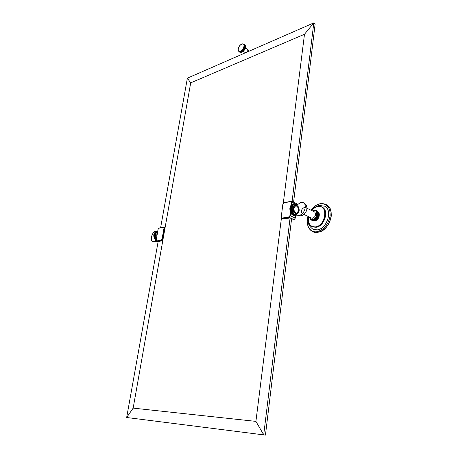 <?xml version="1.0" encoding="UTF-8"?>
<svg xmlns="http://www.w3.org/2000/svg" width="458" height="458" viewBox="0 0 458 458"><rect width="100%" height="100%" fill="white"/><g stroke="black" fill="none" stroke-linecap="round" stroke-linejoin="round"><path stroke-width="0.69" d="M238.343 50.357L239.042 51.485L240.25 51.611L241.647 50.867L243.164 49.143L244.034 47.306L244.28 45.308L243.622 44.014L242.316 43.842M243.765 43.905L244.641 44.666L244.108 44.644L244.732 44.873L244.183 44.844L244.801 45.096L244.24 45.067L244.853 45.336L244.28 45.308L244.893 45.869L244.303 45.829L244.887 46.155L244.286 46.109L245.471 46.876L245.379 47.46L244.251 46.395L244.807 46.762L244.12 46.997L244.658 47.403L244.034 47.306L244.555 47.729L243.925 47.615L244.435 48.056L243.799 47.93L244.297 48.382L243.662 48.239L244.143 48.708L243.507 48.548L243.971 49.029L243.341 48.846L243.788 49.344L243.164 49.143L243.593 49.647L242.969 49.43L243.387 49.945L242.769 49.704L243.169 50.225L242.557 49.968L242.706 50.746L242.11 50.449L242.465 50.987L241.881 50.666L242.225 51.204L241.647 50.867L241.973 51.399L241.171 51.204L241.481 51.731L240.937 51.336L241.229 51.863L240.702 51.451L240.988 51.972L240.473 51.542L240.748 52.057L240.25 51.611L240.29 52.149L239.036 51.674M245.379 47.46L245.311 47.764L244.194 46.693M245.127 46.968L244.807 46.762M245.436 47.163L245.179 46.664M244.858 46.453L244.251 46.395M245.293 45.411L245.471 46.876L245.293 45.411M242.597 51.806L242.293 51.605L242.837 51.628L242.545 51.41L243.066 51.428L242.786 51.193L243.301 51.21L243.026 50.953L243.954 50.466L243.708 50.145L244.16 50.191L243.914 49.853L244.349 49.905L244.108 49.55L244.526 49.613L244.291 49.235L244.698 49.309L244.463 48.914L244.853 49.006L244.755 48.262L245.11 48.382L244.875 47.935L245.219 48.073L244.978 47.609L245.311 47.764L244.349 49.905L242.837 51.628L240.61 52.349L242.597 51.806L241.412 51.044M238.933 51.571L238.687 51.176M239.322 51.926L239.7 52.155M239.488 52.023L239.969 52.281M239.671 52.092L239.992 52.292M239.866 52.138L240.187 52.338M240.072 52.155L240.393 52.355M240.29 52.149L240.61 52.349M240.513 52.115L240.834 52.315M240.748 52.057L241.068 52.258M240.988 51.972L241.309 52.178M241.229 51.863L241.549 52.069M241.481 51.731L241.795 51.937M241.727 51.577L242.047 51.783M241.973 51.399L242.293 51.605M242.837 51.628L241.647 50.867M242.225 51.204L242.545 51.41M243.066 51.428L241.881 50.666M242.465 50.987L242.786 51.193M243.301 51.21L242.11 50.449M242.706 50.746L243.026 50.953M243.524 50.981L242.339 50.214M242.94 50.495L243.261 50.701M243.742 50.729L242.557 49.968M243.169 50.225L243.49 50.432M243.954 50.466L242.769 49.704M243.387 49.945L243.708 50.145M244.16 50.191L242.969 49.43M243.593 49.647L243.914 49.853M244.349 49.905L243.164 49.143M243.788 49.344L244.108 49.55M244.526 49.613L243.341 48.846M243.971 49.029L244.291 49.235M244.698 49.309L243.507 48.548M244.143 48.708L244.463 48.914M244.853 49.006L243.662 48.239M244.297 48.382L244.612 48.588M244.99 48.697L243.799 47.93M244.435 48.056L244.755 48.262M245.11 48.382L243.925 47.615M244.555 47.729L244.875 47.935M245.219 48.073L244.034 47.306M244.658 47.403L244.978 47.609M245.311 47.764L244.12 46.997M244.744 47.082L245.064 47.288M245.522 52.75L243.312 51.336M245.339 48.021L248.173 49.853L248.385 51.496M247.595 51.846L247.801 50.489L247.034 52.086M245.047 52.452L244.967 52.991M160.615 227.735L187.374 78.169L313.804 22.9L315.15 23.896L293.589 202.247M291.614 218.609L265.445 435.1L126.666 417.501L158.107 241.755L162.109 240.69L162.928 239.402L164.903 228.221L164.68 227.3L163.832 227.082L158.789 228.296L158.079 229.218L156.138 240.358M291.574 218.958L292.147 218.855L290.08 217.985L263.711 434.808L255.913 421.389L133.163 408.118L190.7 82.869L187.374 78.169M133.163 408.118L126.666 417.501L265.445 435.1M290.08 217.985L282.597 218.918L281.613 218.615L289.221 217.367L294.11 219.622L291.534 220.075M283.319 203.009L304.49 34.258L313.804 22.9L292.084 201.52M291.798 204.697L292.078 202.373L291.66 201.314L296.498 203.655L296.933 204.48M295.622 215.638L295.33 218.094L294.11 219.622M291.345 220.819L291.861 220.224L291.443 220.035M255.913 421.389L281.378 218.455M304.49 34.258L190.7 82.869M291.196 205.482L292.811 204.909L291.271 205.379L290.223 208.098C290.04 211.184 290.962 213.491 292.988 215.025L293.257 215.174M293.172 215.128L294.546 214.882L292.988 215.025M296.681 215.163L296.509 215.203C293.349 214.905 291.746 212.443 291.706 207.812C292.032 205.676 292.937 204.417 294.408 204.039L294.557 204.016M291.62 207.812L290.252 208.075M291.586 208.167L290.212 208.43M291.569 208.527L290.195 208.796M291.563 208.9L290.195 209.163M291.58 209.266L290.212 209.529M291.614 209.638L290.24 209.901M291.66 210.016L290.292 210.274M291.723 210.382L290.355 210.646M291.809 210.754L290.435 211.012M291.901 211.115L290.532 211.373M292.015 211.47L290.641 211.728M292.141 211.819L290.767 212.077M292.278 212.157L290.91 212.415M292.433 212.483L291.059 212.741M292.599 212.804L291.231 213.056M292.782 213.102L291.408 213.359L292.782 213.102M292.971 213.388L291.597 213.646L292.971 213.388M293.172 213.663L291.798 213.915L293.172 213.663M293.383 213.915L292.009 214.167L293.383 213.915M293.601 214.149L292.227 214.401L293.601 214.149M293.83 214.361L292.456 214.613L293.83 214.361M294.059 214.556L292.691 214.808L294.059 214.556M294.299 214.728L292.925 214.979L294.299 214.728M294.792 215.008L293.418 215.26L294.792 215.008M295.044 215.111L293.67 215.363L295.044 215.111M293.984 215.478L295.296 215.191L294.019 215.483M294.322 215.569L295.547 215.249L294.385 215.581M294.671 215.632L295.799 215.283L294.757 215.638M295.026 215.666L296.051 215.294L295.135 215.661M297.122 204.646L294.734 203.976C293.263 204.354 292.364 205.613 292.032 207.749C292.078 212.38 293.675 214.848 296.836 215.14L297.133 215.071M294.981 203.942L294.511 203.856M294.265 203.862L295.004 203.936M294.448 203.85L294.15 203.85M292.839 204.165L293.859 204.154L292.748 204.199M292.353 204.405L293.635 204.257L292.427 204.365M292.181 204.531L293.412 204.388L292.135 204.56M291.883 204.76L293.2 204.543L291.861 204.772M293 204.715L291.632 204.984L293 204.715M292.628 205.127L291.259 205.396L292.628 205.127M292.462 205.361L291.088 205.631L292.462 205.361M292.301 205.613L290.933 205.882L292.301 205.613M292.164 205.888L290.79 206.157L292.164 205.888M292.032 206.174L290.664 206.444L292.032 206.174M291.918 206.478L290.549 206.747L291.918 206.478M291.82 206.793L290.452 207.062L291.82 206.793M291.74 207.119L290.366 207.388L291.74 207.119M291.672 207.463L290.298 207.726M296.927 213.577L295.462 213.457C292.467 212.266 292.393 205.356 295.37 205.402M295.462 213.457L297.024 214.991C304.851 219.101 311.228 206.192 303.156 202.556L300.791 202.281L296.549 205.39M303.156 202.556C307.581 204.388 304.455 214.636 299.263 215.26L297.024 214.991C304.851 219.101 311.228 206.192 303.156 202.556M302.28 213.64C300.711 211.172 301.393 209.094 304.335 207.411L305.286 207.463M303.963 214.447L311.623 218.082L312.762 218.226C315.802 216.457 316.426 214.373 314.64 211.98L314.606 211.962M311.188 219.754L311.646 219.937M311.652 219.943L314.314 219.479M314.32 219.479L314.972 219.021M314.978 219.016L315.281 218.741M315.287 218.735L315.865 218.111M315.871 218.105L316.976 216.193M316.976 216.182L317.423 213.674M317.423 213.668L316.988 211.871M316.982 211.865L316.152 210.869M316.53 211.046L315.888 210.697M318.957 215.701L317.36 214.934L318.957 215.701L318.613 212.661M318.871 216.124L317.274 215.357L318.871 216.124L318.968 215.712M318.613 216.966L318.877 216.136M318.442 217.378L318.608 216.977L317.005 216.205L318.596 216.966L317.005 216.205M318.241 217.779L318.436 217.39L316.827 216.617L318.425 217.378L316.827 216.617M317.772 218.535L318.236 217.785L316.638 217.018M316.925 219.514L317.772 218.54L316.157 217.779L317.76 218.54M315.957 220.252L316.919 219.519L315.31 218.764L316.907 219.525M314.583 220.773L315.951 220.258M315.442 220.693C318.465 219.107 319.667 216.645 319.043 213.314M310.673 219.462L311.034 219.846M311.205 219.989L310.839 219.577M310.856 219.582L311.423 220.149M312.093 220.51L311.366 219.857L312.322 220.607M312.574 220.682L311.658 219.96L312.803 220.745M313.072 220.796L311.967 220.035L313.283 220.825M313.564 220.848L312.293 220.069L313.764 220.848M314.045 220.848L312.625 220.063L314.217 220.819M314.509 220.79L312.963 220.023L314.56 220.779M314.904 220.704L313.306 219.949L314.904 220.704M315.253 220.59L313.65 219.834L315.253 220.59M315.596 220.441L313.993 219.685L315.596 220.441M315.934 220.258L314.331 219.502L315.934 220.258M316.266 220.046L314.669 219.285L316.266 220.046M316.593 219.8L314.995 219.039L316.593 219.8M315.728 218.953L316.753 219.445M317.211 219.222L315.608 218.46L317.211 219.222M315.688 218.489L317.188 219.205M317.491 218.89L315.894 218.128L317.491 218.89M315.934 218.145L317.48 218.878M316.18 217.785L317.743 218.529M318.007 218.168L316.421 217.407M318.751 216.548L317.148 215.781M317.28 215.363L318.86 216.124M317.383 214.945L318.945 215.695M319.02 215.277L317.423 214.51L319.02 215.277M317.514 214.556L318.991 215.266M319.049 214.859L317.457 214.092L319.049 214.859M319.049 214.453L317.457 213.68L319.049 214.453M319.02 214.058L317.428 213.285L319.02 214.058M318.963 213.674L317.365 212.901L318.963 213.674M318.871 213.308L317.28 212.535L318.871 213.308M318.751 212.964L317.159 212.191L318.751 212.964M318.608 212.644L317.016 211.871L318.602 212.632M318.436 212.352L316.844 211.573L318.362 212.226M318.195 211.997L316.644 211.31L318.081 211.842M317.892 211.63L316.421 211.069L317.743 211.481M317.537 211.298L316.18 210.863L317.36 211.155M317.142 211.001L315.917 210.691L316.925 210.875M316.701 210.749L315.631 210.554L316.22 210.852M315.631 210.554L316.461 210.651M315.751 210.428L315.156 210.377M315.115 210.365L315.482 210.377M315.173 220.813C318.568 219.239 319.833 216.645 318.974 213.022M322.077 207.102L322.192 207.159C329.416 210.188 324.447 226.515 316.014 227.345L312.127 226.75M308.337 218.248C307.261 222.531 308.841 226.223 313.072 229.315L317.262 229.859C327.184 228.92 333.035 209.73 324.545 206.163L324.413 206.1M317.062 231.691C324.127 229.693 328.495 224.346 330.172 215.638C330.264 207.268 326.909 203.312 320.102 203.787C316.638 204.537 313.61 206.684 311.016 210.222C313.627 206.638 316.736 204.445 320.354 203.65C327.67 203.232 331.317 207.342 331.283 215.981C329.691 224.815 325.22 230.271 317.863 232.349C310.112 233.735 305.165 224.981 308.022 216.376C305.303 224.895 309.906 233.013 317.062 231.691M318.155 232.189C329.955 231.113 336.401 208.041 325.919 204.72M157.237 233.901L156.917 235.675M157.3 233.546L156.756 234.782L156.813 236.242M156.327 238.962C155.205 237.633 154.775 236.082 155.033 234.301C155.411 232.567 156.31 231.513 157.735 231.141C156.424 231.593 155.594 232.63 155.251 234.261L156.367 238.721M154.798 232.664L155.703 232.487L154.724 232.779M154.523 233.128L155.554 232.71L154.546 233.082M154.369 233.448L154.06 234.49C153.796 236.345 154.266 237.937 155.462 239.265L156.178 239.78M154.071 234.473L154.97 234.296M154.128 234.187L155.027 234.009M154.203 233.906L155.107 233.735L154.203 233.906M154.294 233.637L155.193 233.46L154.294 233.637M154.403 233.374L155.302 233.202L154.403 233.374M154.959 232.452L155.857 232.275L154.959 232.452M155.13 232.252L156.029 232.074L155.13 232.252M155.336 232.034L156.212 231.891L155.325 232.046M155.565 231.828L156.401 231.725L155.531 231.851M155.691 231.714L156.607 231.576L155.76 231.668L153.848 234.53C153.573 236.941 154.335 238.761 156.138 239.998M157.758 231.004L157.38 230.987M156.189 239.711L155.462 239.265M155.8 239.574L156.218 239.557M156.241 239.437L155.594 239.391L156.27 239.294M155.394 239.191L156.298 239.024L155.394 239.191M155.21 238.979L156.109 238.807L155.21 238.979M155.033 238.75L155.932 238.584L155.033 238.75M154.867 238.509L155.772 238.343M154.718 238.257L155.617 238.091M154.575 237.994L155.48 237.828M154.449 237.725L155.354 237.553M154.34 237.444L155.239 237.273M154.243 237.158L155.142 236.986M154.163 236.866L155.062 236.694M154.094 236.568L154.993 236.397M154.043 236.265L154.941 236.093M154.008 235.962L154.907 235.79M153.985 235.664L154.89 235.486M153.985 235.36L154.884 235.189M153.997 235.057L154.896 234.885M154.025 234.765L154.924 234.588M156.63 231.187L155.691 231.153C152.119 231.605 149.594 240.673 152.8 241.595L153.791 241.669L156.126 240.084M244.887 46.155L245.202 46.361M244.893 45.869L245.213 46.075M244.881 45.594L245.202 45.8M244.853 45.336L245.167 45.542M244.801 45.096L245.122 45.302M244.732 44.873L245.053 45.079M245.368 45.617L245.179 45.159M244.641 44.666L244.961 44.873M244.538 44.483L244.858 44.689M244.412 44.317L244.732 44.529M244.715 44.512L244.274 44.18M244.486 44.317L244.12 44.065M296.675 213.623L295.462 213.439C292.61 212.306 292.353 205.762 295.141 205.447L295.662 205.344C292.874 205.659 293.131 212.209 295.983 213.342L297.202 213.525L296.675 213.623M296.893 213.268L298.49 210.749C298.496 207.8 297.488 206.117 295.45 205.699M295.662 205.344L296.916 205.533C299.761 206.701 300.001 213.228 297.202 213.525M299.011 210.651C298.977 207.491 297.877 205.814 295.719 205.625L293.876 208.201C293.904 211.361 294.998 213.044 297.15 213.245L299.011 210.651M243.919 46.361C244.744 41.764 238.893 44.426 238.332 48.863C237.479 53.437 243.341 50.855 243.919 46.361M245.488 46.521L245.465 47.185M245.442 47.346C244.933 49.578 243.811 51.176 242.064 52.126M243.461 51.193L245.293 48.874L245.276 48.222M247.801 50.489L248.471 50.924M162.928 239.402L162.493 239.242L164.474 228.055L164.187 227.111L159.103 228.078M163.638 227.311L164.01 227.998L164.903 228.221M161.371 240.078L156.51 240.96L156.155 240.261L156.504 241.355L161.577 240.49L162.493 239.242L162.023 239.185L161.371 240.078L162.109 240.69M158.084 241.876L156.51 240.96M282.597 218.918L281.819 218.163L288.992 216.857L289.868 215.758L290.32 212.031M283.725 202.957L291.66 201.314L283.725 202.957L282.872 204.045L281.201 217.344L281.819 218.163M291.156 205.19L291.506 202.304L295.296 203.93M295.33 218.094L290.441 215.827L290.784 213.039M288.992 216.857L289.221 217.367L290.441 215.827L289.868 215.758M281.178 217.521L281.613 218.615L281.178 217.521M281.201 217.344L282.872 204.045M282.849 204.234L283.914 202.694L290.95 201.308M291.506 202.304L290.87 201.509M289.92 207.978L289.891 208.161C289.868 212.466 291.334 214.934 294.299 215.569C291.299 214.945 289.811 212.483 289.851 208.19C290.126 206.283 290.91 205.052 292.198 204.508C290.939 205.047 290.172 206.266 289.897 208.161M289.885 208.23L290.91 213.182M297.099 204.674C294.603 203.363 292.988 204.394 292.238 207.772C292.29 212.34 293.876 214.739 296.979 214.968M309.488 217.069C309.889 218.901 310.93 219.731 312.614 219.559C317.337 218.958 318.379 209.403 313.621 210.508L312.476 210.932M309.425 217.04L311.074 219.703L312.768 219.92C316.667 219.485 318.94 211.934 315.602 210.554L313.839 210.331M313.678 210.365L312.419 210.903M313.673 220.853L314.783 220.871C318.373 220.475 320.812 213.754 318.07 211.825M308.606 216.651C307.69 221.477 308.829 224.826 312.007 226.693C308.864 224.855 307.747 221.517 308.663 216.68C307.759 223.515 310.026 226.916 315.482 226.887C326.205 225.622 328.455 203.999 317.709 206.598C315.476 207.062 313.461 208.373 311.658 210.531C313.467 208.338 315.499 206.993 317.755 206.484M312.007 226.693L315.596 227.157C324.035 226.321 329.004 209.982 321.785 206.959L317.869 206.461M158.789 228.296L158.13 229.281M156.155 240.261L158.147 229.177M164.01 227.998L162.023 239.185M156.407 238.509L155.411 234.278L157.707 231.29M243.622 44.014C240.925 43.75 239.139 45.394 238.269 48.932C238.223 50.517 238.481 51.37 239.042 51.485M245.196 45.182L245.505 47.271C244.635 50.454 243.055 52.178 240.771 52.435M158.079 241.933L156.504 241.355M297.139 204.623L294.408 204.039M296.509 215.203L297.173 215.06M315.774 210.634L313.753 210.319L312.356 210.869M309.362 217.012L311.074 219.703M313.953 220.853L314.858 220.882C318.505 220.453 320.898 213.794 318.058 211.814M314.44 220.802L314.091 220.842M314.52 220.79L314.858 220.716M318.728 212.901L318.591 212.609M318.562 212.552L318.373 212.243M322.192 207.159L317.806 206.455C315.505 206.936 313.432 208.287 311.6 210.503M312.694 209.306C314.629 207.256 316.816 205.98 319.26 205.47L324.545 206.163M314.64 211.98L306.975 208.264M156.138 240.009C154.317 238.778 153.544 236.958 153.819 234.548L155.766 231.656M152.8 241.595L156.899 241.498L152.8 241.595"/></g></svg>
